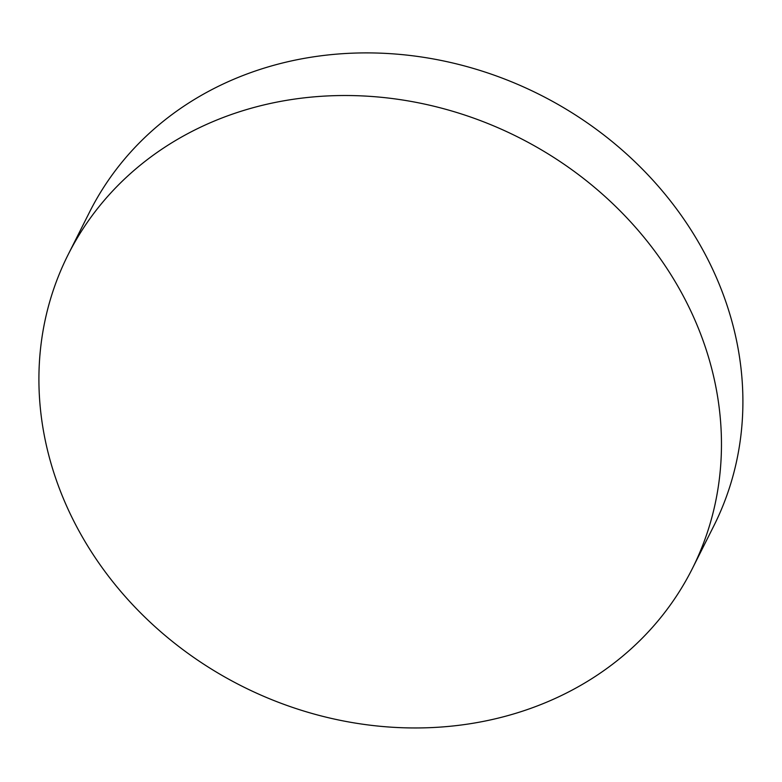 <?xml version="1.0" encoding="UTF-8"?>
<svg xmlns="http://www.w3.org/2000/svg" width="782" height="782" viewBox="0 0 782 782"><rect width="100%" height="100%" fill="white"/><g stroke="black" fill="none" stroke-linecap="round" stroke-linejoin="round"><path stroke-width="1.17" d="M244.101 110.321A349.358 307.277 -153.3 0 0 68.083 254.766A349.358 307.277 -153.3 0 0 138.111 610.41A349.358 307.277 -153.3 0 0 516.286 713.155A349.358 307.277 -153.3 0 0 692.295 568.7A349.358 307.277 -153.3 0 0 622.267 213.066A349.358 307.277 -153.3 0 0 244.101 110.321M692.295 568.7L713.731 526.081A349.358 307.277 -153.3 0 0 714.592 273.485A349.358 307.277 -153.3 0 0 265.528 67.702A349.358 307.277 -153.3 0 0 89.519 212.157L68.083 254.766"/></g></svg>
